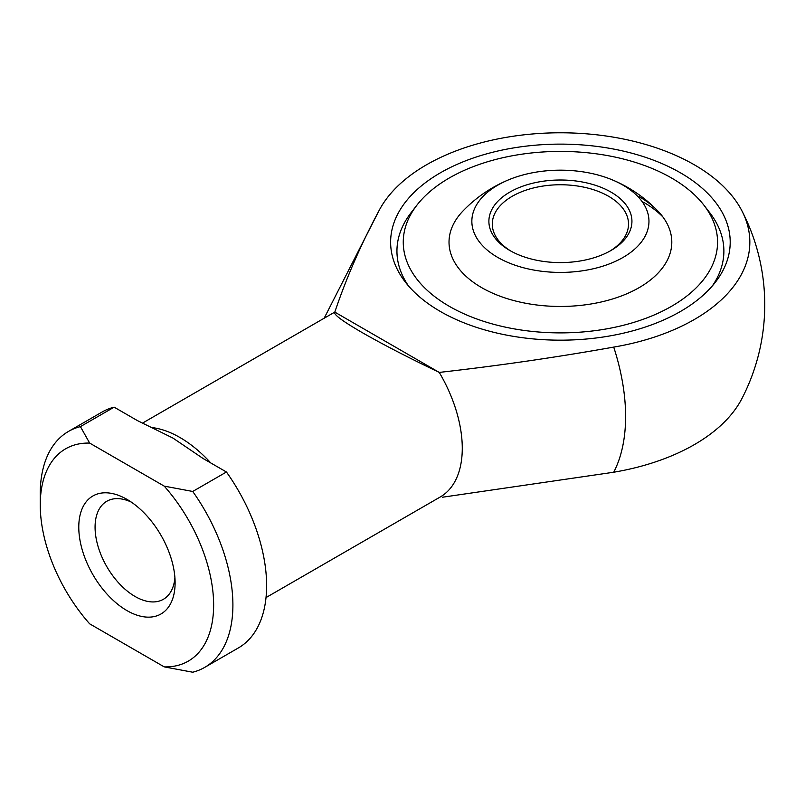 <?xml version="1.0" encoding="UTF-8"?>
<svg xmlns="http://www.w3.org/2000/svg" width="805" height="805" viewBox="0 0 805 805"><rect width="100%" height="100%" fill="white"/><g stroke="black" fill="none" stroke-linecap="round" stroke-linejoin="round"><path stroke-width="1.21" d="M509.213 179.585A88.55 51.117 0 0 0 497.802 257.449A88.55 51.117 0 0 0 623.02 257.449A88.55 51.117 0 0 0 623.02 185.15A88.55 51.117 0 0 0 611.609 179.585A88.55 51.117 0 0 0 509.213 179.585A135.2 135.2 0 0 0 463.086 210.87A111.392 64.309 0 0 0 481.652 287.627A111.392 64.309 0 0 0 627.528 293.473A111.392 64.309 0 0 0 657.735 210.87A111.392 64.309 0 0 0 639.17 196.682M662.918 216.988A117.641 67.922 0 0 0 643.598 202.286M712.365 285.896A163.475 94.376 0 0 0 709.638 212.56L703.872 205.114A157.146 90.734 0 0 0 671.531 177.996A157.146 90.734 0 0 0 416.95 205.114A157.146 90.734 0 0 0 449.291 306.313A157.146 90.734 0 0 0 649.524 316.888A157.146 90.734 0 0 0 703.872 205.114M440.355 311.465A169.795 98.029 0 0 0 715.414 282.173A169.795 98.029 0 0 0 680.477 172.834A169.795 98.029 0 0 0 464.123 161.413A169.795 98.029 0 0 0 405.418 282.173A169.795 98.029 0 0 0 440.355 311.465M266.022 597.572L440.234 496.987A106.431 61.442 -120 0 0 439.248 372.413C498.225 365.772 556.386 357.329 613.722 347.096A189.427 109.369 0 0 0 741.928 210.87A189.427 109.369 0 0 0 560.411 132.785A189.427 109.369 0 0 0 378.903 210.87A189.427 109.369 0 0 0 378.642 211.373C360.922 244.458 346.311 278.037 334.8 312.109C333.119 314.181 342.155 320.954 361.908 332.425C382.395 344.178 408.175 357.511 439.248 372.413L334.8 312.109A106.431 61.442 -120 0 0 333.813 312.652L142.284 423.239M89.657 443.082L80.42 426.62L114.139 407.159L137.424 420.602L172.924 438.061L203.162 458.558L226.447 472.002L192.727 491.463L164.23 486.129L89.657 443.082A122.602 70.79 -120 0 0 40.25 504.926A122.602 70.79 -120 0 0 89.657 623.825L164.23 666.882A122.602 70.79 -120 0 0 213.637 605.028A122.602 70.79 -120 0 0 164.23 486.129M131.205 502.048A56.592 32.673 -120 0 0 106.793 501.263A56.592 32.673 -120 0 0 95.071 527.174A56.592 32.673 -120 0 0 119.774 584.128A56.592 32.673 -120 0 0 163.385 599.292A56.592 32.673 -120 0 0 174.916 577.759M175.108 582.79A68.113 39.324 -120 0 0 126.949 499.362A68.113 39.324 -120 0 0 78.779 527.174A68.113 39.324 -120 0 0 126.949 610.592A68.113 39.324 -120 0 0 175.108 582.79M741.928 210.88A204.339 204.339 0 0 1 741.928 398.566A189.427 109.369 180 0 1 613.722 472.233L442.519 497.218M164.23 666.882L192.727 672.215A136.226 78.648 -120 0 0 204.691 667.395A136.226 78.648 -120 0 0 192.727 491.463M80.42 426.62A136.226 78.648 -120 0 0 68.465 431.44A136.226 78.648 -120 0 0 40.25 493.807L40.25 504.926M114.139 407.159A136.226 78.648 -120 0 0 102.175 411.979L68.465 431.44M204.691 667.395L238.401 647.924A136.226 78.648 -120 0 0 226.447 472.002M416.95 205.114L411.184 212.56A163.475 94.376 0 0 0 408.467 285.896M609.747 251.19A68.113 39.324 0 0 0 628.524 224.082A68.113 39.324 0 0 0 608.57 196.269A68.113 39.324 0 0 0 534.349 187.746A68.113 39.324 0 0 0 492.298 224.082A68.113 39.324 0 0 0 511.074 251.19M509.837 250.496A71.514 41.286 0 0 0 610.985 250.496A71.514 41.286 0 0 0 610.985 192.103A71.514 41.286 0 0 0 509.837 192.103A71.514 41.286 0 0 0 509.837 250.496L509.837 250.496M378.642 211.373A183.037 105.676 -120 0 0 378.36 211.916A204.339 204.339 0 0 1 378.903 210.87M613.722 472.233A183.037 105.676 -120 0 0 625.606 416.527A183.037 105.676 -120 0 0 613.722 347.096M210.789 462.966A106.431 61.442 -120 0 0 179.928 437.497A106.431 61.442 -120 0 0 151.179 427.485M324.163 318.227L378.36 211.916M657.735 210.87A135.2 135.2 0 0 0 611.609 179.585"/></g></svg>

